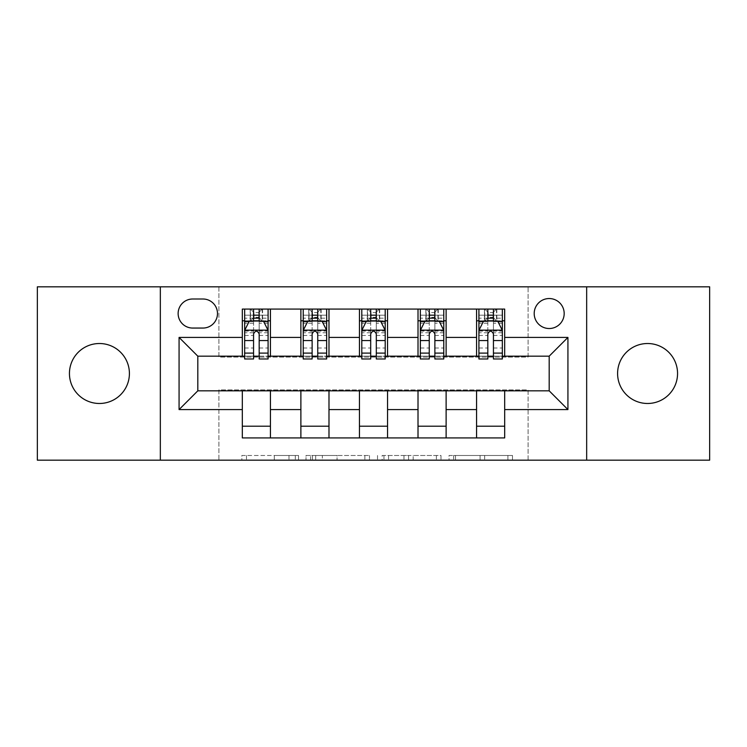 <?xml version="1.0" encoding="UTF-8"?>
<svg xmlns="http://www.w3.org/2000/svg" width="747" height="747" viewBox="0 0 747 747"><rect width="100%" height="100%" fill="white"/><g stroke="black" fill="none" stroke-linecap="round" stroke-linejoin="round"><path stroke-width="0.56" stroke-dasharray="3.73 2.8" d="M298.539 460.171L246.463 460.171L298.539 460.171L298.539 455.483L274.28 455.483L274.28 460.171L274.28 455.483L298.539 455.483L298.539 460.171L298.539 455.483L274.28 455.483L274.28 460.171L274.28 455.483L298.539 455.483L246.463 455.483L298.539 455.483M647.574 343.517A29.983 29.983 0 0 0 617.592 373.5A29.983 29.983 0 0 0 647.574 403.483A29.983 29.983 0 0 0 677.557 373.5A29.983 29.983 0 0 0 647.574 343.517M99.426 343.517A29.983 29.983 0 0 0 69.443 373.5A29.983 29.983 0 0 0 99.426 403.483A29.983 29.983 0 0 0 129.408 373.5A29.983 29.983 0 0 0 99.426 343.517M549.185 298.539A14.996 14.996 0 0 0 534.198 313.535A14.996 14.996 0 0 0 549.185 328.521A14.996 14.996 0 0 0 564.181 313.535A14.996 14.996 0 0 0 549.185 298.539M507.895 460.171L453.634 460.171L507.895 460.171L507.895 455.483L484.672 455.483L512.498 455.483L512.498 460.171L512.498 455.483L453.634 455.483L512.498 455.483L512.498 460.171L512.498 455.483L507.895 455.483L507.895 460.171M480.078 460.171L455.474 460.171L480.078 460.171L480.078 455.483L484.672 455.483L480.078 455.483L480.078 460.171L480.078 455.483L455.474 455.483L455.474 460.171L455.474 455.483L480.078 455.483L480.078 460.171M449.031 460.171L453.634 460.171L449.031 460.171L449.031 455.483L453.634 455.483L449.031 455.483L449.031 460.171M241.86 460.171L246.463 460.171L241.86 460.171L241.86 455.483L246.463 455.483L241.86 455.483L241.86 460.171M37.35 460.171L218.899 460.171L218.899 389.897L528.101 389.897L528.101 460.171L218.899 460.171L218.899 389.897L528.101 389.897L528.101 460.171L709.65 460.171L709.65 286.829L528.101 286.829L528.101 357.103L218.899 357.103L218.899 286.829L528.101 286.829L528.101 357.103L218.899 357.103L218.899 286.829L37.35 286.829L37.35 460.171M369.476 460.171L364.881 460.171L369.476 460.171L369.476 455.483L369.476 460.171M310.612 460.171L364.881 460.171L306.018 460.171L310.612 460.171L310.612 455.483L369.476 455.483L306.018 455.483L306.018 460.171L306.018 455.483L310.612 455.483L310.612 460.171M382.119 460.171L440.982 460.171L377.524 460.171L382.119 460.171L382.119 455.483L440.982 455.483L440.982 460.171L440.982 455.483L413.166 455.483L413.166 460.171M242.317 426.21L270.433 426.21L270.433 437.919L242.317 437.919L242.317 390.83M300.882 437.919L300.882 426.21L328.988 426.21L328.988 437.919L270.433 437.919M359.447 437.919L359.447 426.21L387.553 426.21L387.553 437.919L328.988 437.919M418.012 437.919L418.012 426.21L446.118 426.21L446.118 437.919L387.553 437.919M476.567 437.919L476.567 426.21L504.683 426.21L504.683 437.919L446.118 437.919M242.317 309.081L270.433 309.081L270.433 320.79L242.317 320.79L242.317 309.081M300.882 309.081L328.988 309.081L328.988 320.79L300.882 320.79L300.882 309.081L270.433 309.081M359.447 309.081L387.553 309.081L387.553 320.79L359.447 320.79L359.447 309.081L328.988 309.081M418.012 309.081L446.118 309.081L446.118 320.79L418.012 320.79L418.012 309.081L387.553 309.081M476.567 309.081L504.683 309.081L504.683 320.79L476.567 320.79L476.567 309.081L446.118 309.081M197.815 356.17L197.815 390.83L549.185 390.83L549.185 356.17L197.815 356.17M478.911 356.17L487.819 356.17M493.44 356.17L502.339 356.17M420.346 356.17L429.254 356.17M434.875 356.17L443.774 356.17M361.791 356.17L370.689 356.17M376.311 356.17L385.209 356.17M303.226 356.17L312.125 356.17M317.746 356.17L326.654 356.17M244.661 356.17L253.56 356.17M259.181 356.17L268.089 356.17M242.317 356.17L242.317 320.79M270.433 356.17L270.433 320.79M259.181 320.79L253.56 320.79M270.433 426.21L270.433 390.83M300.882 356.17L300.882 320.79M328.988 356.17L328.988 320.79M317.746 320.79L312.125 320.79M328.988 426.21L328.988 390.83M300.882 426.21L300.882 390.83M359.447 426.21L359.447 390.83M387.553 426.21L387.553 390.83M359.447 356.17L359.447 320.79M387.553 356.17L387.553 320.79M376.311 320.79L370.689 320.79M418.012 426.21L418.012 390.83M446.118 426.21L446.118 390.83M418.012 356.17L418.012 320.79M446.118 356.17L446.118 320.79M434.875 320.79L429.254 320.79M476.567 426.21L476.567 390.83M504.683 426.21L504.683 390.83M476.567 356.17L476.567 320.79M504.683 356.17L504.683 320.79M493.44 320.79L487.819 320.79M192.661 299.005A14.52 14.52 0 0 0 178.131 313.535A14.52 14.52 0 0 0 192.661 328.054L202.969 328.054A14.52 14.52 0 0 0 217.489 313.535A14.52 14.52 0 0 0 202.969 299.005L192.661 299.005M160.334 460.171L160.334 286.829M586.666 286.829L586.666 460.171M315.673 460.171L322.34 460.171L315.673 460.171L315.673 455.483L312.451 455.483L312.451 460.171L312.451 455.483L322.34 455.483L315.673 455.483L315.673 460.171M322.34 460.171L337.056 460.171L322.34 460.171L322.34 455.483L337.056 455.483L337.056 460.171L337.056 455.483L322.34 455.483L322.34 460.171M382.119 455.483L408.562 455.483L408.562 460.171L408.562 455.483L403.968 455.483L408.562 455.483L408.562 460.171L408.562 455.483L413.166 455.483M383.958 455.483L383.958 460.171L383.958 455.483M377.524 455.483L377.524 460.171L377.524 455.483M253.56 309.081L244.661 309.081L244.661 320.79L244.661 315.169L253.56 315.169L253.56 309.081L268.089 309.081L268.089 320.79L268.089 318.157L259.181 318.157M244.661 330.398L244.661 352.883L244.661 330.398L249.349 321.023L263.402 321.023L268.089 330.398L268.089 352.883L268.089 330.398M244.661 358.98L244.661 315.169L268.089 315.169L268.089 318.157M268.089 358.98L268.089 315.169L259.181 315.169L259.181 309.081M253.56 358.98L253.56 332.76L244.661 332.76M244.661 331.126L253.56 331.126L253.56 352.883L253.56 333.909C255.437 330.361 257.304 330.361 259.181 333.909L259.181 352.883L259.181 331.126L268.089 331.126M244.661 320.79L262.234 320.79L262.234 309.081L268.089 309.081M262.57 309.081L262.57 320.79L262.234 309.081L250.516 309.081L250.516 320.79L250.18 309.081L250.18 320.79M244.661 309.081L250.18 309.081M253.56 315.169L253.56 332.76M268.089 332.76L259.181 332.76L259.181 315.169M253.56 331.126L253.56 321.023M259.181 321.023L259.181 331.126M259.181 332.76L259.181 358.98M262.57 320.79L268.089 320.79M254.036 317.279L254.036 312.591L258.714 312.591L258.714 317.279L254.036 317.279L250.516 320.79M262.234 320.79L258.714 317.279M254.036 312.591L250.516 309.081M262.234 309.081L258.714 312.591M312.125 309.081L303.226 309.081L303.226 320.79L303.226 315.169L312.125 315.169L312.125 309.081L326.654 309.081L326.654 320.79L326.654 318.157L317.746 318.157M303.226 330.398L303.226 352.883L303.226 330.398L307.913 321.023L321.966 321.023L326.654 330.398L326.654 352.883L326.654 330.398M303.226 358.98L303.226 315.169L326.654 315.169L326.654 318.157M326.654 358.98L326.654 315.169L317.746 315.169L317.746 309.081M312.125 358.98L312.125 332.76L303.226 332.76M303.226 331.126L312.125 331.126L312.125 352.883L312.125 333.909C313.992 330.361 315.869 330.361 317.746 333.909L317.746 352.883L317.746 331.126L326.654 331.126M303.226 320.79L320.79 320.79L320.79 309.081L326.654 309.081M321.135 309.081L321.135 320.79L320.79 309.081L309.081 309.081L309.081 320.79L308.744 309.081L308.744 320.79M303.226 309.081L308.744 309.081M312.125 315.169L312.125 332.76M326.654 332.76L317.746 332.76L317.746 315.169M312.125 331.126L312.125 321.023M317.746 321.023L317.746 331.126M317.746 332.76L317.746 358.98M321.135 320.79L326.654 320.79M312.591 317.279L312.591 312.591L317.279 312.591L317.279 317.279L312.591 317.279L309.081 320.79M320.79 320.79L317.279 317.279M312.591 312.591L309.081 309.081M320.79 309.081L317.279 312.591M370.689 309.081L361.791 309.081L361.791 320.79L361.791 315.169L370.689 315.169L370.689 309.081L385.209 309.081L385.209 320.79L385.209 318.157L376.311 318.157M361.791 330.398L361.791 352.883L361.791 330.398L366.469 321.023L380.531 321.023L385.209 330.398L385.209 352.883L385.209 330.398M361.791 358.98L361.791 315.169L385.209 315.169L385.209 318.157M385.209 358.98L385.209 315.169L376.311 315.169L376.311 309.081M370.689 358.98L370.689 332.76L361.791 332.76M361.791 331.126L370.689 331.126L370.689 352.883L370.689 333.909C372.557 330.361 374.434 330.361 376.311 333.909L376.311 352.883L376.311 331.126L385.209 331.126M361.791 320.79L379.355 320.79L379.355 309.081L385.209 309.081M379.691 309.081L379.691 320.79L379.355 309.081L367.645 309.081L367.645 320.79L367.309 309.081L367.309 320.79M361.791 309.081L367.309 309.081M370.689 315.169L370.689 332.76M385.209 332.76L376.311 332.76L376.311 315.169M370.689 331.126L370.689 321.023M376.311 321.023L376.311 331.126M376.311 332.76L376.311 358.98M379.691 320.79L385.209 320.79M371.156 317.279L371.156 312.591L375.844 312.591L375.844 317.279L371.156 317.279L367.645 320.79M379.355 320.79L375.844 317.279M371.156 312.591L367.645 309.081M379.355 309.081L375.844 312.591M429.254 309.081L420.346 309.081L420.346 320.79L420.346 315.169L429.254 315.169L429.254 309.081L443.774 309.081L443.774 320.79L443.774 318.157L434.875 318.157M420.346 330.398L420.346 352.883L420.346 330.398L425.034 321.023L439.087 321.023L443.774 330.398L443.774 352.883L443.774 330.398M420.346 358.98L420.346 315.169L443.774 315.169L443.774 318.157M443.774 358.98L443.774 315.169L434.875 315.169L434.875 309.081M429.254 358.98L429.254 332.76L420.346 332.76M420.346 331.126L429.254 331.126L429.254 352.883L429.254 333.909C431.122 330.361 432.999 330.361 434.875 333.909L434.875 352.883L434.875 331.126L443.774 331.126M420.346 320.79L437.919 320.79L437.919 309.081L443.774 309.081M438.256 309.081L438.256 320.79L437.919 309.081L426.21 309.081L426.21 320.79L425.865 309.081L425.865 320.79M420.346 309.081L425.865 309.081M429.254 315.169L429.254 332.76M443.774 332.76L434.875 332.76L434.875 315.169M429.254 331.126L429.254 321.023M434.875 321.023L434.875 331.126M434.875 332.76L434.875 358.98M438.256 320.79L443.774 320.79M429.721 317.279L429.721 312.591L434.409 312.591L434.409 317.279L429.721 317.279L426.21 320.79M437.919 320.79L434.409 317.279M429.721 312.591L426.21 309.081M437.919 309.081L434.409 312.591M487.819 309.081L478.911 309.081L478.911 320.79L478.911 315.169L487.819 315.169L487.819 309.081L502.339 309.081L502.339 320.79L502.339 318.157L493.44 318.157M478.911 330.398L478.911 352.883L478.911 330.398L483.598 321.023L497.651 321.023L502.339 330.398L502.339 352.883L502.339 330.398M478.911 358.98L478.911 315.169L502.339 315.169L502.339 318.157M502.339 358.98L502.339 315.169L493.44 315.169L493.44 309.081M487.819 358.98L487.819 332.76L478.911 332.76M478.911 331.126L487.819 331.126L487.819 352.883L487.819 333.909C489.687 330.361 491.554 330.361 493.44 333.909L493.44 352.883L493.44 331.126L502.339 331.126M478.911 320.79L496.484 320.79L496.484 309.081L502.339 309.081M496.82 309.081L496.82 320.79L496.484 309.081L484.766 309.081L484.766 320.79L484.429 309.081L484.429 320.79M478.911 309.081L484.429 309.081M487.819 315.169L487.819 332.76M502.339 332.76L493.44 332.76L493.44 315.169M487.819 331.126L487.819 321.023M493.44 321.023L493.44 331.126M493.44 332.76L493.44 358.98M496.82 320.79L502.339 320.79M488.286 317.279L488.286 312.591L492.964 312.591L492.964 317.279L488.286 317.279L484.766 320.79M496.484 320.79L492.964 317.279M488.286 312.591L484.766 309.081M496.484 309.081L492.964 312.591M295.326 455.483L295.326 460.171L295.326 455.483M288.996 455.483L288.996 460.171L288.996 455.483M246.463 455.483L246.463 460.171L246.463 455.483M364.881 455.483L364.881 460.171L364.881 455.483M436.388 455.483L436.388 460.171L436.388 455.483M403.968 455.483L403.968 460.171L403.968 455.483M388.561 455.483L388.561 460.171L388.561 455.483M484.672 455.483L484.672 460.171L484.672 455.483M453.634 455.483L453.634 460.171L453.634 455.483M244.783 330.165L267.968 330.165M244.661 348.009L253.56 348.009M253.56 323.227L244.661 323.227M268.089 323.227L259.181 323.227M249.068 321.593L253.56 321.593M259.181 321.593L263.682 321.593M259.181 348.009L268.089 348.009M244.661 335.45L253.56 335.45M259.181 335.45L268.089 335.45M253.56 318.157L244.661 318.157M303.338 330.165L326.532 330.165M303.226 348.009L312.125 348.009M312.125 323.227L303.226 323.227M326.654 323.227L317.746 323.227M307.633 321.593L312.125 321.593M317.746 321.593L322.246 321.593M317.746 348.009L326.654 348.009M303.226 335.45L312.125 335.45M317.746 335.45L326.654 335.45M312.125 318.157L303.226 318.157M361.903 330.165L385.097 330.165M361.791 348.009L370.689 348.009M370.689 323.227L361.791 323.227M385.209 323.227L376.311 323.227M366.189 321.593L370.689 321.593M376.311 321.593L380.811 321.593M376.311 348.009L385.209 348.009M361.791 335.45L370.689 335.45M376.311 335.45L385.209 335.45M370.689 318.157L361.791 318.157M420.468 330.165L443.662 330.165M420.346 348.009L429.254 348.009M429.254 323.227L420.346 323.227M443.774 323.227L434.875 323.227M424.754 321.593L429.254 321.593M434.875 321.593L439.367 321.593M434.875 348.009L443.774 348.009M420.346 335.45L429.254 335.45M434.875 335.45L443.774 335.45M429.254 318.157L420.346 318.157M479.032 330.165L502.217 330.165M478.911 348.009L487.819 348.009M487.819 323.227L478.911 323.227M502.339 323.227L493.44 323.227M483.318 321.593L487.819 321.593M493.44 321.593L497.932 321.593M493.44 348.009L502.339 348.009M478.911 335.45L487.819 335.45M493.44 335.45L502.339 335.45M487.819 318.157L478.911 318.157M244.661 352.883L253.56 352.883M259.181 352.883L268.089 352.883M303.226 352.883L312.125 352.883M317.746 352.883L326.654 352.883M361.791 352.883L370.689 352.883M376.311 352.883L385.209 352.883M420.346 352.883L429.254 352.883M434.875 352.883L443.774 352.883M478.911 352.883L487.819 352.883M493.44 352.883L502.339 352.883"/><path stroke-width="1.12" d="M647.574 343.517A29.983 29.983 0 0 0 617.592 373.5A29.983 29.983 0 0 0 647.574 403.483A29.983 29.983 0 0 0 677.557 373.5A29.983 29.983 0 0 0 647.574 343.517M99.426 343.517A29.983 29.983 0 0 0 69.443 373.5A29.983 29.983 0 0 0 99.426 403.483A29.983 29.983 0 0 0 129.408 373.5A29.983 29.983 0 0 0 99.426 343.517M549.185 298.539A14.996 14.996 0 0 0 534.198 313.535A14.996 14.996 0 0 0 549.185 328.521A14.996 14.996 0 0 0 564.181 313.535A14.996 14.996 0 0 0 549.185 298.539M586.666 460.171L709.65 460.171L709.65 286.829L586.666 286.829L586.666 460.171L160.334 460.171L160.334 286.829L37.35 286.829L37.35 460.171L160.334 460.171M192.661 328.054L202.969 328.054A14.52 14.52 0 0 0 217.489 313.535A14.52 14.52 0 0 0 202.969 299.005L192.661 299.005A14.52 14.52 0 0 0 178.131 313.535A14.52 14.52 0 0 0 192.661 328.054M586.666 286.829L160.334 286.829M242.317 409.571L179.075 409.571L179.075 337.429L242.317 337.429L242.317 356.17L197.815 356.17L197.815 390.83L242.317 390.83L242.317 437.919L504.683 437.919L504.683 390.83L549.185 390.83L549.185 356.17L504.683 356.17L504.683 337.429L567.925 337.429L567.925 409.571L504.683 409.571M504.683 337.429L504.683 309.081L242.317 309.081L242.317 337.429M476.567 309.081L476.567 356.17L478.911 356.17M487.819 356.17L493.44 356.17M502.339 356.17L504.683 356.17M476.567 356.17L443.774 356.17M418.012 309.081L418.012 356.17L420.346 356.17M429.254 356.17L434.875 356.17M418.012 356.17L385.209 356.17M359.447 309.081L359.447 356.17L361.791 356.17M370.689 356.17L376.311 356.17M359.447 356.17L326.654 356.17M300.882 309.081L300.882 356.17L303.226 356.17M312.125 356.17L317.746 356.17M300.882 356.17L268.089 356.17M242.317 356.17L244.661 356.17M253.56 356.17L259.181 356.17M242.317 390.83L270.433 390.83L270.433 437.919M504.683 390.83L270.433 390.83M270.433 309.081L270.433 356.17M242.317 320.79L244.661 320.79M253.56 320.79L259.181 320.79M268.089 320.79L270.433 320.79M242.317 426.21L270.433 426.21M300.882 390.83L300.882 437.919M328.988 309.081L328.988 356.17M300.882 320.79L303.226 320.79M312.125 320.79L317.746 320.79M326.654 320.79L328.988 320.79M328.988 390.83L328.988 437.919M300.882 426.21L328.988 426.21M359.447 390.83L359.447 437.919M387.553 390.83L387.553 437.919M359.447 426.21L387.553 426.21M387.553 309.081L387.553 356.17M359.447 320.79L361.791 320.79M370.689 320.79L376.311 320.79M385.209 320.79L387.553 320.79M418.012 390.83L418.012 437.919M446.118 390.83L446.118 437.919M418.012 426.21L446.118 426.21M446.118 309.081L446.118 356.17M418.012 320.79L420.346 320.79M429.254 320.79L434.875 320.79M443.774 320.79L446.118 320.79M476.567 390.83L476.567 437.919M476.567 426.21L504.683 426.21M476.567 320.79L478.911 320.79M487.819 320.79L493.44 320.79M502.339 320.79L504.683 320.79M197.815 356.17L179.075 337.429M197.815 390.83L179.075 409.571M567.925 337.429L549.185 356.17M567.925 409.571L549.185 390.83M259.181 315.169L253.56 315.169M268.089 353.107L259.181 353.107L259.181 358.98L268.089 358.98L268.089 330.398L263.402 321.023L249.349 321.023L244.661 330.398L244.661 358.98L253.56 358.98L253.56 353.107L244.661 353.107M244.661 330.398L244.661 309.081M268.089 330.398L268.089 309.081M253.56 321.023L253.56 309.081M259.181 309.081L259.181 321.023M259.181 353.107L259.181 333.909C257.313 330.305 255.437 330.305 253.56 333.909L253.56 353.107M317.746 315.169L312.125 315.169M326.654 353.107L317.746 353.107L317.746 358.98L326.654 358.98L326.654 330.398L321.966 321.023L307.913 321.023L303.226 330.398L303.226 358.98L312.125 358.98L312.125 353.107L303.226 353.107M303.226 330.398L303.226 309.081M326.654 330.398L326.654 309.081M312.125 321.023L312.125 309.081M317.746 309.081L317.746 321.023M317.746 353.107L317.746 333.909C315.878 330.305 314.001 330.305 312.125 333.909L312.125 353.107M376.311 315.169L370.689 315.169M385.209 353.107L376.311 353.107L376.311 358.98L385.209 358.98L385.209 330.398L380.531 321.023L366.469 321.023L361.791 330.398L361.791 358.98L370.689 358.98L370.689 353.107L361.791 353.107M361.791 330.398L361.791 309.081M385.209 330.398L385.209 309.081M370.689 321.023L370.689 309.081M376.311 309.081L376.311 321.023M376.311 353.107L376.311 333.909C374.443 330.305 372.566 330.305 370.689 333.909L370.689 353.107M434.875 315.169L429.254 315.169M443.774 353.107L434.875 353.107L434.875 358.98L443.774 358.98L443.774 330.398L439.087 321.023L425.034 321.023L420.346 330.398L420.346 358.98L429.254 358.98L429.254 353.107L420.346 353.107M420.346 330.398L420.346 309.081M443.774 330.398L443.774 309.081M429.254 321.023L429.254 309.081M434.875 309.081L434.875 321.023M434.875 353.107L434.875 333.909C432.999 330.305 431.131 330.305 429.254 333.909L429.254 353.107M493.44 315.169L487.819 315.169M502.339 353.107L493.44 353.107L493.44 358.98L502.339 358.98L502.339 330.398L497.651 321.023L483.598 321.023L478.911 330.398L478.911 358.98L487.819 358.98L487.819 353.107L478.911 353.107M478.911 330.398L478.911 309.081M502.339 330.398L502.339 309.081M487.819 321.023L487.819 309.081M493.44 309.081L493.44 321.023M493.44 353.107L493.44 333.909C491.563 330.305 489.687 330.305 487.819 333.909L487.819 353.107M300.882 409.571L270.433 409.571M300.882 337.429L270.433 337.429M359.447 337.429L328.988 337.429M359.447 409.571L328.988 409.571M418.012 337.429L387.553 337.429M418.012 409.571L387.553 409.571M476.567 337.429L446.118 337.429M476.567 409.571L446.118 409.571M267.968 330.165L244.783 330.165M244.661 321.593L249.068 321.593M263.682 321.593L268.089 321.593M253.56 340.548L244.661 340.548M268.089 340.548L259.181 340.548M259.181 318.157L253.56 318.157M326.532 330.165L303.338 330.165M303.226 321.593L307.633 321.593M322.246 321.593L326.654 321.593M312.125 340.548L303.226 340.548M326.654 340.548L317.746 340.548M317.746 318.157L312.125 318.157M385.097 330.165L361.903 330.165M361.791 321.593L366.189 321.593M380.811 321.593L385.209 321.593M370.689 340.548L361.791 340.548M385.209 340.548L376.311 340.548M376.311 318.157L370.689 318.157M443.662 330.165L420.468 330.165M420.346 321.593L424.754 321.593M439.367 321.593L443.774 321.593M429.254 340.548L420.346 340.548M443.774 340.548L434.875 340.548M434.875 318.157L429.254 318.157M502.217 330.165L479.032 330.165M478.911 321.593L483.318 321.593M497.932 321.593L502.339 321.593M487.819 340.548L478.911 340.548M502.339 340.548L493.44 340.548M493.44 318.157L487.819 318.157"/></g></svg>
